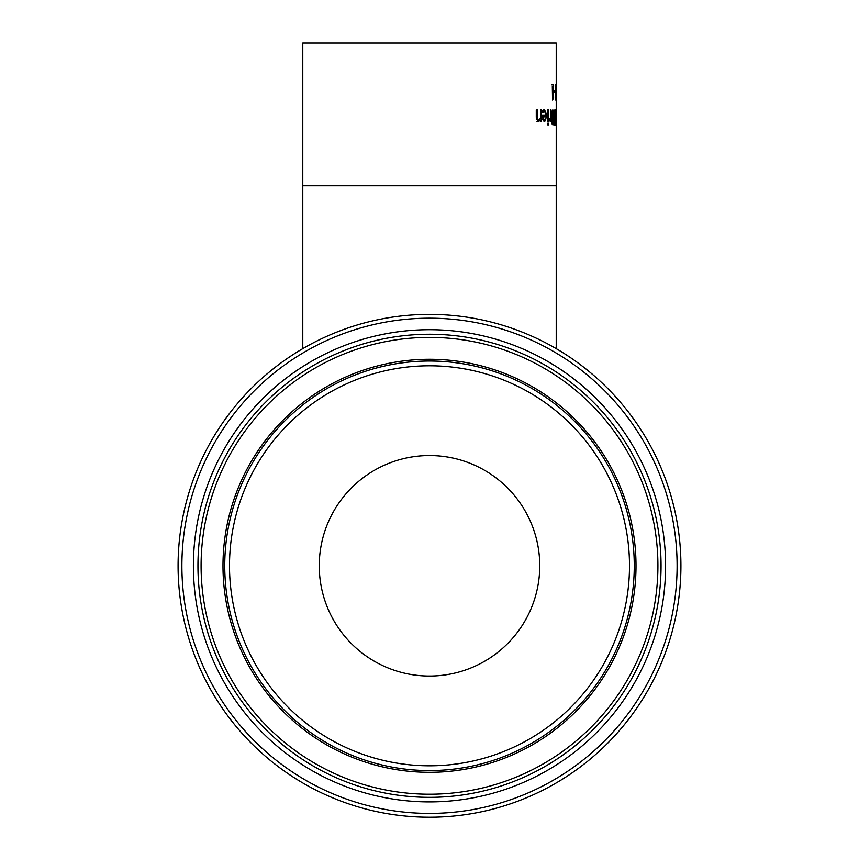 <?xml version="1.0" encoding="UTF-8"?>
<svg xmlns="http://www.w3.org/2000/svg" width="859" height="859" viewBox="0 0 859 859"><rect width="100%" height="100%" fill="white"/><g stroke="black" fill="none" stroke-linecap="round" stroke-linejoin="round"><path stroke-width="1.29" d="M551.832 84.751L553.604 84.751L553.604 86.297L552.992 86.297L552.992 96.498L553.604 96.498L553.604 97.883L552.53 100.009L552.305 86.297M553.604 97.883L552.53 97.883M556.095 123.256L555.794 125.317L555.29 123.256L555.054 117.393L555.794 109.469L555.923 123.256M555.794 123.567L555.794 111.219L555.322 123.567M552.681 109.888L552.681 111.509M552.681 117.135L552.681 118.821M552.681 123.266L552.681 124.942M553.217 111.509L552.112 114.376L552.434 116.738L553.561 117.135L553.561 111.509L551.091 112.153M552.498 122.869L553.561 123.266L553.561 118.821L552.509 119.326L552.498 122.869L551.8 122.869M553.067 118.821L552.101 118.821M553.142 123.266L551.854 123.266M552.401 112.153L551.714 112.153M552.434 116.738L551.725 116.738M553.067 117.135L551.822 117.135M553.132 124.995L552.165 124.372L551.542 114.462L551.972 111.015L553.969 109.791L553.969 124.995L553.132 124.995M554.731 119.755L554.807 125.672L554.517 119.755M548.504 121.194L547.784 121.194L547.784 109.791L548.504 109.791L548.504 121.194M549.449 119.229L550.426 117.887L550.426 109.791L551.016 109.791L551.016 121.194L550.426 121.194L550.426 119.498L549.051 121.14L549.051 119.229M551.016 109.791L550.426 109.791M550.426 119.498L549.051 119.616M551.016 121.194L550.426 121.194M544.509 111.208L542.609 112.583L542.609 110.489L544.499 109.522L546.979 115.428L544.713 121.516L543.146 120.249L542.501 115.299L546.174 115.299L544.509 111.208L541.986 111.713M545.615 115.299L545.583 116.76M544.993 119.916L544.005 121.323M543.811 109.673L545.111 111.38M542.34 119.057L544.767 119.938L545.776 119.036L546.174 116.76L542.512 116.76M543.436 116.76L543.747 119.057L542.748 119.057M543.747 119.057L544.767 119.938M543.393 111.713L542.609 111.713M547.731 123.095L548.547 123.095L548.547 125.092L547.731 125.092L547.731 123.095M540.461 119.927L538.475 121.516L536.274 117.189L536.274 109.791L537.476 109.791L537.702 118.843L538.776 119.691L540.461 118.317L540.461 109.791L541.492 109.791L541.492 121.194L540.461 121.194L540.461 119.927L539.012 119.927L537.004 121.516M540.064 118.853L540.064 119.927M536.22 118.843L538.776 119.691M556.031 88.939L556.213 99.955L555.87 91.494M555.988 91.494L555.419 99.955L555.419 84.751L555.633 97.851L555.956 88.939M554.216 90.485L555.118 90.485L555.118 92.332L554.216 92.332L554.216 90.485M302.776 185.641L302.776 42.95L556.224 42.95L556.224 185.641L302.776 185.641L302.776 348.657M180.154 533.622A251.408 251.408 0 0 0 526.309 797.828A251.408 251.408 0 0 0 582.037 365.945A251.408 251.408 0 0 0 180.154 533.622M320.16 551.682A110.242 110.242 0 0 1 496.395 478.162A110.242 110.242 0 0 1 471.945 667.54A110.242 110.242 0 0 1 320.16 551.682A110.242 110.242 0 0 0 420.083 675.636A110.242 110.242 0 0 0 539.645 570.516A110.242 110.242 0 0 0 429.5 455.549M552.509 119.326L551.961 119.326M552.305 121.28L551.746 121.28M552.112 114.376L551.542 114.376M546.979 115.428L545.615 115.428M537.702 118.843L536.392 118.843M537.476 116.298L536.274 116.298M183.923 534.105A247.607 247.607 0 0 1 579.728 368.973A247.607 247.607 0 0 1 524.838 794.317A247.607 247.607 0 0 1 183.923 534.105M195.337 535.576A236.107 236.107 0 0 0 520.414 783.698A236.107 236.107 0 0 0 572.749 378.121A236.107 236.107 0 0 0 195.337 535.576M226.422 539.592A204.764 204.764 0 0 0 508.345 754.771A204.764 204.764 0 0 0 553.733 403.021A204.764 204.764 0 0 0 226.422 539.592M231.146 540.204A200.007 200.007 0 0 1 550.844 406.812A200.007 200.007 0 0 1 506.509 750.379A200.007 200.007 0 0 1 231.146 540.204M224.682 539.366A206.514 206.514 0 0 0 509.022 756.382A206.514 206.514 0 0 0 554.796 401.636A206.514 206.514 0 0 0 224.682 539.366M199.857 536.166A231.543 231.543 0 0 1 569.989 381.74A231.543 231.543 0 0 1 518.653 779.489A231.543 231.543 0 0 1 199.857 536.166M202.971 536.564A228.408 228.408 0 0 0 517.451 776.6A228.408 228.408 0 0 0 568.078 384.231A228.408 228.408 0 0 0 202.971 536.564M556.224 185.641L556.224 348.657"/></g></svg>
